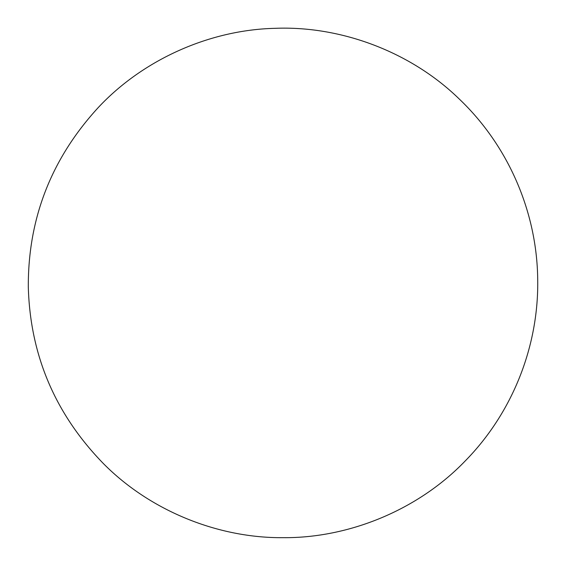 <?xml version="1.0" encoding="UTF-8"?>
<svg xmlns="http://www.w3.org/2000/svg" width="566" height="566" viewBox="0 0 566 566"><rect width="100%" height="100%" fill="white"/><g stroke="black" fill="none" stroke-linecap="round" stroke-linejoin="round"><path stroke-width="0.85" d="M283 537.672C218.469 538.224 150.719 511.133 103.911 464.099C55.376 414.503 30.175 355.455 28.3 286.941C28.017 218.398 51.357 158.586 98.307 107.49C143.615 59.006 210.481 29.8 274.998 28.328C340.718 25.661 410.789 51.747 459.267 99.029C508.438 145.844 536.893 212.094 537.7 278.939C538.995 345.769 512.633 412.883 464.955 461.219C417.984 510.001 348.769 538.273 283 537.672"/></g></svg>

